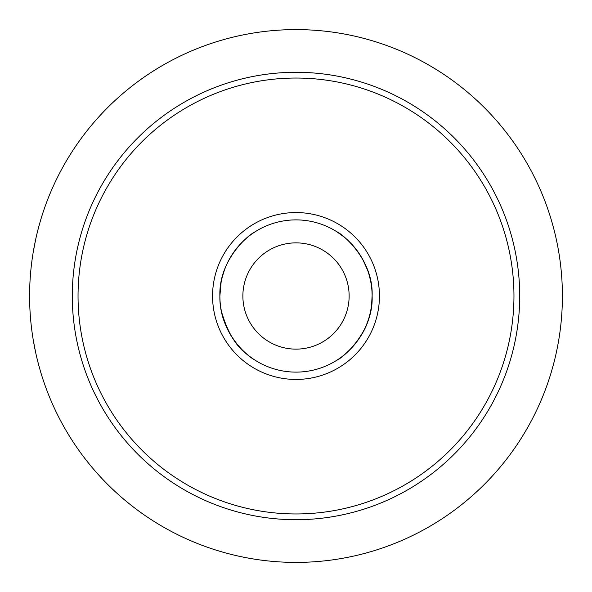 <?xml version="1.0" encoding="UTF-8"?>
<svg xmlns="http://www.w3.org/2000/svg" width="592" height="592" viewBox="0 0 592 592"><rect width="100%" height="100%" fill="white"/><g stroke="black" fill="none" stroke-linecap="round" stroke-linejoin="round"><path stroke-width="0.89" d="M344.144 237.044L337.04 231.901C340.518 232.693 373.722 258.46 372.116 296C373.737 333.466 340.518 359.351 337.04 360.099C339.32 359.233 365.049 341.266 370.311 312.48M371.606 304.769L372.116 295.549M370.947 282.71L369.504 276.249M367.647 270.3L362.718 259.363M356.769 250.164L350.442 242.809M556.376 239.679L556.228 238.976M553.846 229.037L551.803 221.623M560.594 265.046L561.068 269.397M561.542 274.658L561.934 280.282M561.934 311.71L561.527 317.519M561.09 322.388L560.594 326.962M557.375 347.497L556.295 352.691M549.909 376.623L550.39 375.076M551.803 370.385L553.846 362.963M556.228 353.017L557.131 348.718M221.068 282.628L219.884 296C218.581 258.778 250.135 233.64 254.915 231.923M254.96 231.901L252.466 233.566M247.789 237.103L243.408 240.981M235.261 250.135L229.311 259.311M224.383 270.226L222.474 276.316M221.534 311.769C227.646 332.652 236.415 347.045 247.856 354.956M252.392 358.382L254.804 360.003M254.279 359.662C246.117 355.415 219.121 331.483 219.884 296A76.116 76.116 0 0 0 334.058 361.919A76.116 76.116 0 0 0 334.058 230.081A76.116 76.116 0 0 0 219.884 296M562.4 296A266.4 266.4 0 0 1 162.8 526.71A266.4 266.4 0 0 1 162.8 65.29A266.4 266.4 0 0 1 562.4 296M33.307 340.304L35.601 352.24M37.91 362.03L39.901 369.356M40.515 371.487L40.811 372.464M41.277 374.011L41.766 375.594M33.33 251.6L34.329 246.013M34.928 242.986L35.631 239.627M37.955 229.8L39.945 222.481M41.766 216.406L41.277 217.989M39.901 222.644L37.91 229.977M35.601 239.775L33.307 251.711M212.565 296A83.435 83.435 0 0 0 337.721 368.261A83.435 83.435 0 0 0 337.721 223.739A83.435 83.435 0 0 0 212.565 296M242.875 296A53.125 53.125 0 0 0 322.566 342.013A53.125 53.125 0 0 0 322.566 249.987A53.125 53.125 0 0 0 242.875 296M519.709 296A223.709 223.709 0 0 0 296 72.291A223.709 223.709 0 0 0 72.291 296A223.709 223.709 0 0 0 296 519.709A223.709 223.709 0 0 0 519.709 296M78.04 296A217.96 217.96 0 0 0 404.98 484.759A217.96 217.96 0 0 0 404.98 107.241A217.96 217.96 0 0 0 78.04 296"/></g></svg>
